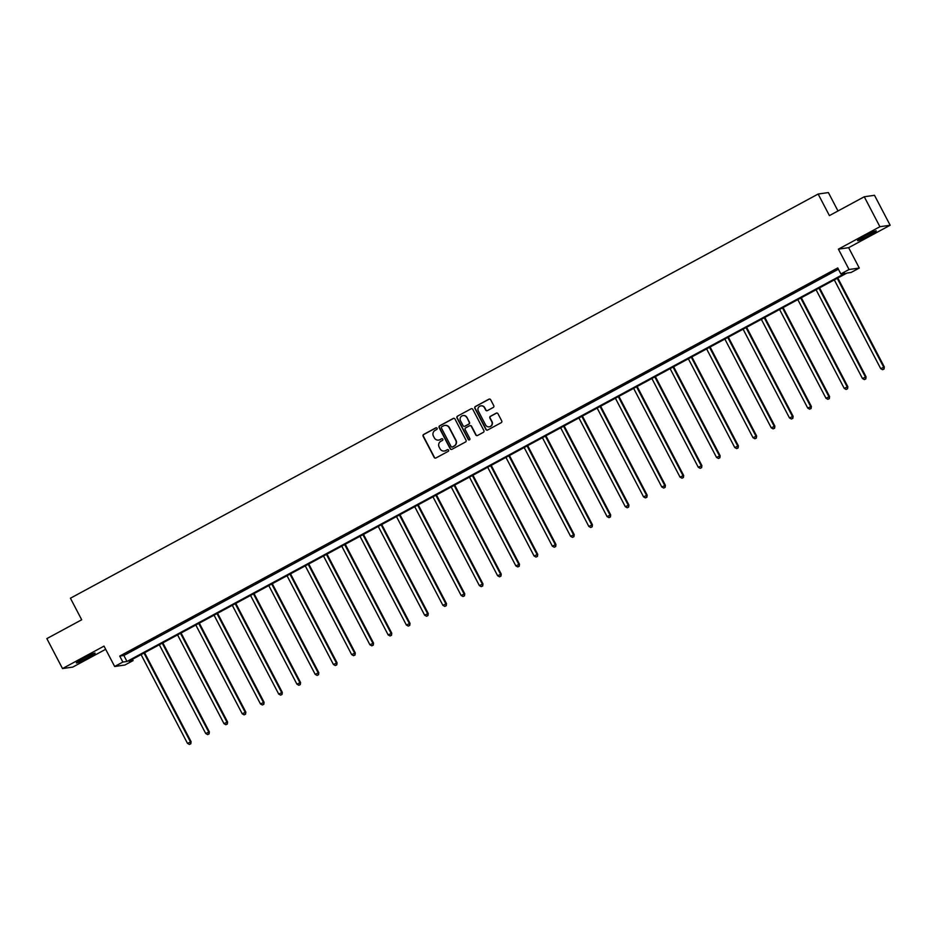 <?xml version="1.0" encoding="UTF-8"?>
<svg xmlns="http://www.w3.org/2000/svg" width="937" height="937" viewBox="0 0 937 937"><rect width="100%" height="100%" fill="white"/><g stroke="black" fill="none" stroke-linecap="round" stroke-linejoin="round"><path stroke-width="1.41" d="M437.075 428.244A0.925 0.914 -98.2 0 0 435.846 427.858L423.653 434.452A1.335 1.3 -98.2 0 0 423.114 436.244L434.182 457.42A1.335 1.3 -98.2 0 0 435.939 457.97L448.144 451.376A0.925 0.914 -98.2 0 0 447.57 449.631A0.925 0.914 -98.2 0 0 447.277 449.737L445.696 450.58A4.252 4.17 -98.2 0 1 440.062 448.811L439.137 447.043A4.252 4.17 -98.2 0 1 440.847 441.292L442.416 440.437A0.925 0.914 -98.2 0 0 441.854 438.703A0.925 0.914 -98.2 0 0 441.561 438.797L439.98 439.652A4.252 4.17 -98.2 0 1 434.346 437.872L433.421 436.103A4.252 4.17 -98.2 0 1 435.131 430.364L436.701 429.509A0.925 0.914 -98.2 0 0 437.075 428.244M436.279 427.752A0.925 0.914 -98.2 0 0 436.115 427.822L423.922 434.417A1.335 1.3 -98.2 0 0 423.395 436.209L434.452 457.373A1.335 1.3 -98.2 0 0 435.658 458.088M447.71 449.619A0.925 0.914 -98.2 0 0 447.558 449.69L445.696 450.58M441.995 438.692A0.925 0.914 -98.2 0 0 441.842 438.762L439.98 439.652M864.746 236.089A10.565 0.738 152.4 0 0 857.542 240.668A10.565 0.738 152.4 0 0 869.067 235.468A10.565 0.738 152.4 0 0 876.271 230.877A10.565 0.738 152.4 0 0 864.746 236.089M83.592 658.336A10.565 0.738 152.4 0 0 76.377 662.927A10.565 0.738 152.4 0 0 87.902 657.715A10.565 0.738 152.4 0 0 95.117 653.136A10.565 0.738 152.4 0 0 83.592 658.336M493.237 407.466A1.335 1.3 -98.2 0 0 493.776 405.674L490.66 399.736A1.335 1.3 -98.2 0 0 488.903 399.185L475.364 406.506A1.335 1.3 -98.2 0 0 474.825 408.298L485.893 429.462A1.335 1.3 -98.2 0 0 487.65 430.013L501.201 422.692A1.335 1.3 -98.2 0 0 501.728 420.9L497.98 413.732A1.335 1.3 -98.2 0 0 496.223 413.17L490.426 416.309A1.335 1.3 -98.2 0 0 489.887 418.101L491.749 421.662A3.561 3.479 -98.2 0 1 489.184 426.839A3.561 3.479 -98.2 0 1 485.612 424.976L478.327 411.05A3.561 3.479 -98.2 0 1 480.892 405.862A3.561 3.479 -98.2 0 1 484.464 407.724L485.682 410.043A1.335 1.3 -98.2 0 0 487.439 410.605L493.237 407.466M840.864 273.944L849.051 269.516L859.288 268.041L851.101 272.468L846.943 273.065L128.931 661.194L133.089 660.597L124.902 665.012L114.665 666.488L122.852 662.061L126.999 661.463L845.01 273.346L840.864 273.944L837.737 267.959L119.725 656.076L122.852 662.061M114.665 666.488L104.019 646.12L62.51 668.561L46.85 638.612L81.695 619.779L70.427 598.216L818.142 194.041L829.409 215.604L864.265 196.77L879.913 226.719L838.404 249.148L849.051 269.516M454.972 419.026A1.335 1.3 -98.2 0 0 453.203 418.476L439.664 425.796A1.335 1.3 -98.2 0 0 439.125 427.6L450.193 448.764A1.335 1.3 -98.2 0 0 451.95 449.315L465.502 441.995A1.335 1.3 -98.2 0 0 466.029 440.203L454.972 419.026M457.514 416.145L471.053 408.825A1.335 1.3 -98.2 0 1 472.822 409.387L483.879 430.551A1.335 1.3 -98.2 0 1 483.351 432.344L477.554 435.482A1.335 1.3 -98.2 0 1 475.785 434.92L471.299 426.335A1.335 1.3 -98.2 0 0 469.542 425.785L465.689 427.858A1.335 1.3 -98.2 0 0 465.162 429.661L469.835 438.598A0.925 0.914 -98.2 0 1 469.168 439.957A0.925 0.914 -98.2 0 1 468.231 439.465L456.975 417.949A1.335 1.3 -98.2 0 1 457.514 416.145L471.053 408.825M864.265 196.77L874.49 195.294L890.15 225.243L879.913 226.719M62.51 668.561L72.735 667.097L105.67 649.294M837.994 210.966L828.378 192.565L818.142 194.041M119.725 656.076L123.871 655.478L838.404 269.235M131.309 650.887L138.325 647.092L131.192 650.665M149.545 641.025L156.561 637.23L149.44 640.803M167.793 631.163L174.809 627.368L167.676 630.952M186.03 621.301L193.045 617.506L185.924 621.09M204.278 611.439L211.293 607.644L204.161 611.229M222.514 601.577L229.53 597.783L222.409 601.367M240.762 591.715L247.778 587.921L240.645 591.505M258.999 581.854L266.014 578.059L258.893 581.643M277.247 571.992L284.262 568.197L277.129 571.781M295.495 562.13L302.51 558.335L295.378 561.919M313.731 552.268L320.747 548.485L313.614 552.057M331.979 542.406L338.995 538.623L331.862 542.195M350.215 532.556L357.231 528.761L350.11 532.333M368.464 522.694L375.479 518.899L368.346 522.471M386.7 512.832L393.716 509.037L386.594 512.609M404.948 502.97L411.964 499.175L404.831 502.747M423.184 493.108L430.2 489.313L423.079 492.897M441.432 483.246L448.448 479.451L441.315 483.035M459.669 473.384L466.685 469.589L459.563 473.173M477.917 463.522L484.933 459.727L477.8 463.311M496.153 453.66L503.169 449.865L496.048 453.449M514.401 443.798L521.417 440.003L514.284 443.588M532.638 433.936L539.665 430.142L532.532 433.726M550.886 424.074L557.902 420.28L550.769 423.864M569.134 414.213L576.15 410.429L569.017 414.002M587.37 404.351L594.386 400.567L587.265 404.14M605.618 394.5L612.634 390.706L605.501 394.278M623.855 384.638L630.87 380.844L623.749 384.416M642.103 374.777L649.118 370.982L641.986 374.554M660.339 364.915L667.355 361.12L660.234 364.704M678.587 355.053L685.603 351.258L678.47 354.842M696.823 345.191L703.839 341.396L696.718 344.98M715.072 335.329L722.087 331.534L714.954 335.118M733.308 325.467L740.324 321.672L733.202 325.256M751.556 315.605L758.572 311.81L751.439 315.394M769.792 305.743L776.808 301.948L769.687 305.532M788.04 295.881L795.056 292.086L787.923 295.67M806.288 286.019L813.304 282.236L806.171 285.808M824.525 276.157L831.541 272.374L824.408 275.946M838.404 249.148L848.641 247.684L890.15 225.243M848.641 247.684L859.288 268.041M132.41 659.308L133.089 660.597M123.871 655.478L126.999 661.463M438.762 440.074A4.252 4.17 -98.2 0 0 440.261 439.605M444.478 451.013A4.252 4.17 -98.2 0 0 445.977 450.545M453.766 418.324A1.335 1.3 -98.2 0 0 453.485 418.441L439.933 425.761A1.335 1.3 -98.2 0 0 439.406 427.553L450.474 448.718A1.335 1.3 -98.2 0 0 451.669 449.432M441.784 426.757A0.925 0.914 -98.2 0 0 441.409 428.022L451.119 446.598A0.925 0.914 -98.2 0 0 452.36 446.984L454.023 446.082A4.252 4.17 -98.2 0 0 455.733 440.343L449.092 427.635A4.252 4.17 -98.2 0 0 443.447 425.866L441.784 426.757M444.946 425.398A4.252 4.17 -98.2 0 1 449.362 427.6L456.003 440.296A4.252 4.17 -98.2 0 1 454.293 446.047L452.63 446.949M470.105 425.632A1.335 1.3 -98.2 0 1 471.58 426.3L476.066 434.885A1.335 1.3 -98.2 0 0 477.261 435.588M457.783 416.11A1.335 1.3 -98.2 0 0 457.256 417.902L468.5 439.43A0.925 0.914 -98.2 0 0 469.296 439.921M466.649 417.433A3.561 3.479 -98.2 0 0 463.065 415.571A3.561 3.479 -98.2 0 0 460.5 420.748L463.065 425.656A1.335 1.3 -98.2 0 0 464.834 426.218L468.676 424.133A1.335 1.3 -98.2 0 0 469.214 422.341L466.919 417.387A3.561 3.479 -98.2 0 0 463.206 415.548M466.919 417.387L469.484 422.306A1.335 1.3 -98.2 0 1 468.957 424.098L465.115 426.171M481.021 405.85A3.561 3.479 -98.2 0 1 484.745 407.689L485.952 410.008A1.335 1.3 -98.2 0 0 487.158 410.711M489.325 426.815A3.561 3.479 -98.2 0 0 492.03 421.615L491.749 421.662M496.786 413.018A1.335 1.3 -98.2 0 0 496.493 413.135L490.695 416.262A1.335 1.3 -98.2 0 0 490.168 418.066L492.03 421.615M489.465 399.021A1.335 1.3 -98.2 0 0 489.184 399.139L475.633 406.459A1.335 1.3 -98.2 0 0 475.106 408.263L486.162 429.427A1.335 1.3 -98.2 0 0 487.369 430.13M141.089 654.623L187.494 743.381L191.101 741.706L144.591 652.726M190.562 743.802L189.391 744.435L190.832 743.767L190.41 741.799L144.017 653.042M189.391 744.435L187.494 743.381M191.101 741.706L190.832 743.767M159.325 644.761L205.73 733.519L209.349 731.844L162.839 642.864M208.799 733.94L207.627 734.573L209.08 733.905L208.658 731.938L162.253 643.18M207.627 734.573L205.73 733.519M209.349 731.844L209.08 733.905M177.573 634.899L223.978 723.657L227.586 721.982L181.075 633.002M227.047 724.078L225.876 724.711L227.316 724.043L226.895 722.076L180.501 633.318M225.876 724.711L223.978 723.657M227.586 721.982L227.316 724.043M195.821 625.038L242.214 713.795L245.834 712.12L199.323 623.14M245.283 714.217L244.112 714.849L245.564 714.181L245.143 712.214L198.738 623.456M244.112 714.849L242.214 713.795M245.834 712.12L245.564 714.181M214.058 615.176L260.463 703.933L264.082 702.258L217.56 613.278M263.531 704.355L262.36 704.987L263.801 704.319L263.379 702.352L216.986 613.594M262.36 704.987L260.463 703.933M264.082 702.258L263.801 704.319M232.306 605.314L278.699 694.071L282.318 692.396L235.808 603.416M281.768 694.493L280.608 695.125L282.049 694.458L281.627 692.49L235.222 603.733M280.608 695.125L278.699 694.071M282.318 692.396L282.049 694.458M250.542 595.452L296.947 684.209L300.566 682.534L254.044 593.566M300.016 684.631L298.844 685.263L300.297 684.596L299.875 682.628L253.47 593.871M298.844 685.263L296.947 684.209M300.566 682.534L300.297 684.596M268.79 585.59L315.183 674.347L318.803 672.672L272.292 583.704M318.252 674.769L317.093 675.401L318.533 674.734L318.111 672.778L271.707 584.009M317.093 675.401L315.183 674.347M318.803 672.672L318.533 674.734M287.027 575.728L333.431 664.497L337.051 662.81L290.529 573.842M336.5 664.919L335.329 665.539L336.781 664.872L336.36 662.916L289.955 574.147M335.329 665.539L333.431 664.497M337.051 662.81L336.781 664.872M305.275 565.866L351.68 654.635L355.287 652.948L308.777 563.98M354.748 655.057L353.577 655.689L355.018 655.01L354.596 653.054L308.191 564.285M353.577 655.689L351.68 654.635M355.287 652.948L355.018 655.01M323.511 556.004L369.916 644.773L373.535 643.087L327.013 554.118M372.985 645.195L371.813 645.827L373.266 645.148L372.844 643.192L326.439 554.435M371.813 645.827L369.916 644.773M373.535 643.087L373.266 645.148M341.759 546.154L388.164 634.911L391.771 633.225L345.261 544.256M391.233 635.333L390.061 635.965L391.502 635.286L391.08 633.33L344.675 544.573M390.061 635.965L388.164 634.911M391.771 633.225L391.502 635.286M359.995 536.292L406.4 625.049L410.019 623.363L363.497 534.395M409.469 625.471L408.298 626.103L409.75 625.424L409.328 623.468L362.924 534.711M408.298 626.103L406.4 625.049M410.019 623.363L409.75 625.424M378.243 526.43L424.648 615.187L428.256 613.501L381.746 524.533M427.717 615.609L426.546 616.241L427.986 615.562L427.565 613.606L381.172 524.849M426.546 616.241L424.648 615.187M428.256 613.501L427.986 615.562M396.48 516.568L442.885 605.325L446.504 603.651L399.994 514.671M445.953 605.747L444.782 606.38L446.235 605.712L445.813 603.744L399.408 514.987M444.782 606.38L442.885 605.325M446.504 603.651L446.235 605.712M414.728 506.706L461.133 595.463L464.74 593.789L418.23 504.809M464.202 595.885L463.03 596.518L464.471 595.85L464.049 593.882L417.656 505.125M463.03 596.518L461.133 595.463M464.74 593.789L464.471 595.85M432.976 496.844L479.369 585.602L482.988 583.927L436.478 494.947M482.438 586.023L481.267 586.656L482.719 585.988L482.297 584.02L435.892 495.263M481.267 586.656L479.369 585.602M482.988 583.927L482.719 585.988M451.212 486.982L497.617 575.74L501.225 574.065L454.714 485.085M500.686 576.161L499.515 576.794L500.955 576.126L500.534 574.158L454.14 485.401M499.515 576.794L497.617 575.74M501.225 574.065L500.955 576.126M469.46 477.12L515.854 565.878L519.473 564.203L472.962 475.223M518.922 566.299L517.751 566.932L519.203 566.264L518.782 564.297L472.377 475.539M517.751 566.932L515.854 565.878M519.473 564.203L519.203 566.264M487.697 467.258L534.102 556.016L537.721 554.341L491.199 465.361M537.17 556.437L535.999 557.07L537.44 556.402L537.03 554.435L490.625 465.677M535.999 557.07L534.102 556.016M537.721 554.341L537.44 556.402M505.945 457.397L552.338 546.154L555.957 544.479L509.447 455.511M555.407 546.576L554.247 547.208L555.688 546.54L555.266 544.584L508.861 455.815M554.247 547.208L552.338 546.154M555.957 544.479L555.688 546.54M524.181 447.535L570.586 536.304L574.205 534.617L527.683 445.649M573.655 536.714L572.484 537.346L573.936 536.678L573.514 534.722L527.109 445.953M572.484 537.346L570.586 536.304M574.205 534.617L573.936 536.678M542.429 437.673L588.834 526.442L592.442 524.755L545.931 435.787M591.891 526.863L590.732 527.496L592.172 526.817L591.751 524.861L545.346 436.092M590.732 527.496L588.834 526.442M592.442 524.755L592.172 526.817M560.666 427.811L607.071 516.58L610.69 514.893L564.168 425.925M610.139 517.001L608.968 517.634L610.42 516.955L609.999 514.999L563.594 426.241M608.968 517.634L607.071 516.58M610.69 514.893L610.42 516.955M578.914 417.949L625.319 506.718L628.926 505.031L582.416 416.063M628.387 507.14L627.216 507.772L628.657 507.093L628.235 505.137L581.83 416.379M627.216 507.772L625.319 506.718M628.926 505.031L628.657 507.093M597.15 408.099L643.555 496.856L647.174 495.169L600.652 406.201M646.624 497.278L645.452 497.91L646.905 497.231L646.483 495.275L600.078 406.517M645.452 497.91L643.555 496.856M647.174 495.169L646.905 497.231M615.398 398.237L661.803 486.994L665.411 485.307L618.9 396.339M664.872 487.416L663.701 488.048L665.141 487.369L664.72 485.413L618.315 396.656M663.701 488.048L661.803 486.994M665.411 485.307L665.141 487.369M633.635 388.375L680.039 477.132L683.659 475.457L637.148 386.477M683.108 477.554L681.937 478.186L683.389 477.519L682.968 475.551L636.563 386.794M681.937 478.186L680.039 477.132M683.659 475.457L683.389 477.519M651.883 378.513L698.288 467.27L701.895 465.595L655.385 376.615M701.356 467.692L700.185 468.324L701.626 467.657L701.204 465.689L654.811 376.932M700.185 468.324L698.288 467.27M701.895 465.595L701.626 467.657M670.119 368.651L716.524 457.408L720.143 455.733L673.633 366.754M719.593 457.83L718.421 458.462L719.874 457.795L719.452 455.827L673.047 367.07M718.421 458.462L716.524 457.408M720.143 455.733L719.874 457.795M688.367 358.789L734.772 447.546L738.379 445.871L691.869 356.892M737.841 447.968L736.669 448.6L738.11 447.933L737.688 445.965L691.295 357.208M736.669 448.6L734.772 447.546M738.379 445.871L738.11 447.933M706.615 348.927L753.008 437.684L756.627 436.01L710.117 347.03M756.077 438.106L754.906 438.739L756.358 438.071L755.936 436.103L709.532 347.346M754.906 438.739L753.008 437.684M756.627 436.01L756.358 438.071M724.851 339.065L771.256 427.822L774.876 426.148L728.354 337.168M774.325 428.244L773.154 428.877L774.594 428.209L774.173 426.241L727.78 337.484M773.154 428.877L771.256 427.822M774.876 426.148L774.594 428.209M743.1 329.203L789.493 417.961L793.112 416.286L746.602 327.306M792.561 418.382L791.402 419.015L792.843 418.347L792.421 416.379L746.016 327.622M791.402 419.015L789.493 417.961M793.112 416.286L792.843 418.347M761.336 319.341L807.741 408.099L811.36 406.424L764.838 317.456M810.81 408.52L809.638 409.153L811.091 408.485L810.669 406.529L764.264 317.76M809.638 409.153L807.741 408.099M811.36 406.424L811.091 408.485M779.584 309.479L825.977 398.248L829.596 396.562L783.086 307.594M829.046 398.67L827.886 399.291L829.327 398.623L828.905 396.667L782.5 307.898M827.886 399.291L825.977 398.248M829.596 396.562L829.327 398.623M797.82 299.617L844.225 388.387L847.844 386.7L801.322 297.732M847.294 388.808L846.123 389.441L847.575 388.761L847.153 386.805L800.748 298.036M846.123 389.441L844.225 388.387M847.844 386.7L847.575 388.761M816.068 289.756L862.473 378.525L866.081 376.838L819.57 287.87M865.542 378.946L864.371 379.579L865.811 378.899L865.39 376.943L818.985 288.186M864.371 379.579L862.473 378.525M866.081 376.838L865.811 378.899M834.305 279.905L880.71 368.663L884.329 366.976L837.807 278.008M883.778 369.084L882.607 369.717L884.059 369.037L883.638 367.081L837.233 278.324M882.607 369.717L880.71 368.663M884.329 366.976L884.059 369.037"/></g></svg>
